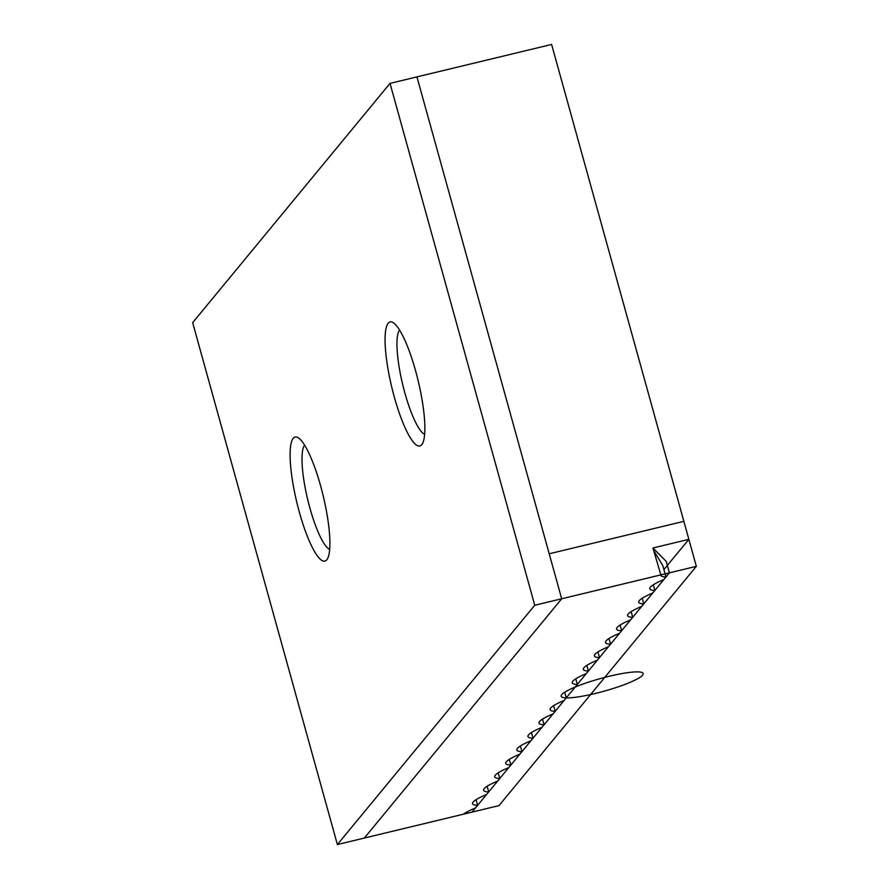 <?xml version="1.0" encoding="UTF-8"?>
<svg xmlns="http://www.w3.org/2000/svg" width="889" height="889" viewBox="0 0 889 889"><rect width="100%" height="100%" fill="white"/><g stroke="black" fill="none" stroke-linecap="round" stroke-linejoin="round"><path stroke-width="1.33" d="M329.708 549.446A54.34 11.579 76.5 0 1 309.861 507.908A54.34 11.579 76.5 0 1 304.583 445.178M299.304 511.986A63.797 13.591 -103.5 0 0 327.452 558.87A63.797 13.591 -103.5 0 0 323.196 495.851A63.797 13.591 -103.5 0 0 298.282 437.81A63.797 13.591 -103.5 0 0 299.304 511.986M390.015 83.377L192.657 322.663L337.387 844.55L534.745 605.265L390.015 83.377L551.613 44.45L696.343 566.337L551.613 44.45L688.853 539.345L663.905 569.593M394.26 396.861A63.797 13.591 -103.5 0 0 422.408 443.744A63.797 13.591 -103.5 0 0 418.152 380.725A63.797 13.591 -103.5 0 0 393.238 322.685A63.797 13.591 -103.5 0 0 394.26 396.861M424.664 434.321A54.34 11.579 76.5 0 1 404.817 392.771A54.34 11.579 76.5 0 1 399.539 330.041M498.218 772.841L499.785 778.486A42.528 6.567 -15.5 0 1 494.695 776.853A42.528 6.567 -15.5 0 1 508.741 767.629L510.864 765.051A42.528 6.567 -15.5 0 1 505.774 763.418A42.528 6.567 -15.5 0 1 519.809 754.194L521.943 751.627A42.528 6.567 -15.5 0 1 516.853 749.994A42.528 6.567 -15.5 0 1 530.889 740.77L533.022 738.192A42.528 6.567 -15.5 0 1 527.933 736.559A42.528 6.567 -15.5 0 1 541.968 727.335L544.101 724.757A42.528 6.567 -15.5 0 1 539.012 723.124A42.528 6.567 -15.5 0 1 553.047 713.9L555.181 711.322A42.528 6.567 -15.5 0 1 550.091 709.7A42.528 6.567 -15.5 0 1 564.126 700.476L566.26 697.898A42.528 6.567 -15.5 0 1 561.17 696.265A42.528 6.567 -15.5 0 1 575.205 687.041L577.328 684.463A42.528 6.567 -15.5 0 1 572.249 682.83A42.528 6.567 -15.5 0 1 586.284 673.606L588.407 671.028A42.528 6.567 -15.5 0 1 583.328 669.395A42.528 6.567 -15.5 0 1 597.364 660.171L599.486 657.593A42.528 6.567 -15.5 0 1 594.408 655.971A42.528 6.567 -15.5 0 1 608.443 646.748L610.565 644.169A42.528 6.567 -15.5 0 1 605.487 642.536A42.528 6.567 -15.5 0 1 619.522 633.312L621.644 630.734A42.528 6.567 -15.5 0 1 616.555 629.101A42.528 6.567 -15.5 0 1 630.601 619.877L632.724 617.299A42.528 6.567 -15.5 0 1 627.634 615.666A42.528 6.567 -15.5 0 1 641.68 606.442L643.803 603.875A42.528 6.567 -15.5 0 1 638.713 602.242A42.528 6.567 -15.5 0 1 652.759 593.019L654.882 590.44A42.528 6.567 -15.5 0 1 649.792 588.807A42.528 6.567 -15.5 0 1 663.839 579.584L665.961 577.005A42.528 6.567 -15.5 0 1 660.871 575.372A42.528 6.567 -15.5 0 1 660.849 574.883L534.745 605.265M487.139 786.265L488.706 791.921A42.528 6.567 -15.5 0 1 483.616 790.288A42.528 6.567 -15.5 0 1 497.662 781.064L499.785 778.486M476.06 799.7L477.626 805.345A42.528 6.567 -15.5 0 1 472.537 803.723A42.528 6.567 -15.5 0 1 486.583 794.499L488.706 791.921M553.614 705.677L555.181 711.322M337.387 844.55L463.502 814.168A42.528 6.567 -15.5 0 1 475.504 807.923L477.626 805.345M509.297 759.406L510.864 765.051M520.376 745.971L521.943 751.627M531.455 732.536L533.022 738.192M542.534 719.112L544.101 724.757M660.849 574.883L652.948 547.991L688.853 539.345L652.948 547.991L666.239 561.415L669.406 572.827L696.343 566.337L561.681 598.786L416.952 76.887L551.613 44.45M564.693 692.242L566.26 697.898M654.437 551.736L662.794 565.593L665.961 577.005M597.919 651.948L599.486 657.593M586.84 665.383L588.407 671.028M575.761 678.807L577.328 684.463M653.315 584.784L654.882 590.44M642.236 598.219L643.803 603.875M631.157 611.654L632.724 617.299M620.077 625.089L621.644 630.734M608.998 638.513L610.565 644.169M683.863 521.343L549.202 553.791L416.952 76.887L561.681 598.786L696.343 566.337L688.853 539.345M472.048 812.113L669.406 572.827L561.681 598.786L364.323 838.06L472.048 812.113M660.427 574.994L696.343 566.337L498.985 805.623L463.08 814.268M609.276 676.262A42.528 6.567 164.5 0 0 563.604 697.643A42.528 6.567 164.5 0 0 633.579 680.785A42.528 6.567 164.5 0 0 609.276 676.262M561.681 598.786L364.323 838.06"/></g></svg>
